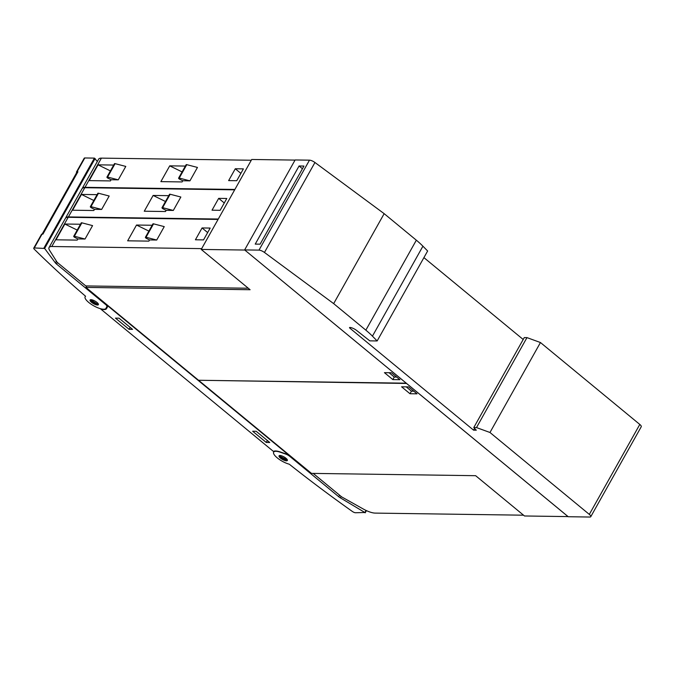 <?xml version="1.0" encoding="UTF-8"?>
<svg xmlns="http://www.w3.org/2000/svg" width="675" height="675" viewBox="0 0 675 675"><rect width="100%" height="100%" fill="white"/><g stroke="black" fill="none" stroke-linecap="round" stroke-linejoin="round"><path stroke-width="1.01" d="M90.568 299.708L97.411 304.071L98.373 304.079M97.411 304.071L97.942 304.121M91.538 299.725A4.767 1.485 29.3 0 1 96.339 301.936A4.767 1.485 29.3 0 1 98.381 304.678A4.767 1.485 29.3 0 1 96.913 304.965A4.767 1.485 29.3 0 1 92.104 302.754A4.767 1.485 29.3 0 1 90.07 300.012A4.767 1.485 29.3 0 1 91.538 299.725M85.59 296.266A571.598 178.672 29.3 0 1 34.273 249.193A2.86 0.894 29.3 0 1 33.75 248.13A2.86 0.894 29.3 0 1 34.298 247.927L44.626 248.451L55.401 262.913A4.767 1.485 -150.7 0 0 56.514 264.035L105.418 304.358A4.767 1.485 29.3 0 1 106.869 306.652L105.907 308.382A11.905 3.721 29.3 0 1 105.46 308.846A11.905 3.721 29.3 0 1 92.838 305.302A11.905 3.721 29.3 0 1 85.134 296.73A11.905 3.721 29.3 0 1 85.59 296.266M76.807 172.825A2.86 0.894 29.3 0 1 76.486 171.982A2.86 0.894 29.3 0 1 77.034 171.779L77.92 171.787L42.938 234.132L42.053 234.124A2.86 0.894 -150.7 0 0 41.504 234.326L33.75 248.13M42.154 234.124L76.57 172.792L77.296 172.91M97.335 161.468L94.407 158.11L84.788 157.967A2.86 0.894 -150.7 0 0 84.232 158.169L76.486 171.982M273.451 451.44L100.702 309.015A12.859 4.016 -150.7 0 0 106.507 308.652L107.966 306.02L288.352 454.748L280.353 451.988A12.859 4.016 -150.7 0 0 273.451 451.44M338.723 496.716A4.767 1.485 29.3 0 0 340.352 497.846L364.88 512.502L355.489 512.747A2.86 0.894 29.3 0 1 352.333 511.439A571.598 178.672 29.3 0 1 289.271 464.197A11.905 3.721 29.3 0 1 277.973 458.443A11.905 3.721 29.3 0 1 273.645 452.149A11.905 3.721 29.3 0 1 278.792 451.761A11.905 3.721 29.3 0 1 280.403 452.25L285.668 454.064A4.767 1.485 29.3 0 1 289.82 456.393L338.723 496.716L339.593 495.18M279.526 455.532A4.767 1.485 29.3 0 1 284.622 457.27A4.767 1.485 29.3 0 1 287.356 460.493A4.767 1.485 29.3 0 1 286.875 460.789A4.767 1.485 29.3 0 1 281.787 459.042A4.767 1.485 29.3 0 1 279.053 455.827A4.767 1.485 29.3 0 1 279.526 455.532L279.99 456.258L287.381 459.894M266.254 442.446L252.669 431.241L256.179 431.291L269.772 442.496L266.254 442.446L267.351 440.497M129.052 329.324L115.459 318.119L118.977 318.17L132.57 329.375L129.052 329.324L130.148 327.375M198.863 380.523L311.47 473.377L475.639 475.689L524.5 515.978L568.046 516.594L406.569 383.459L199.007 380.27M523.555 515.194L375.14 513.101A14.293 4.463 29.3 0 1 363.26 509.001L341.668 496.893L313.175 473.394M401.583 386.8L408.611 386.893L417.023 393.829L409.995 393.736L401.583 386.8M406.215 386.859L411.438 391.171L413.834 391.205M409.995 393.736L411.438 391.171M85.928 287.415L198.534 380.261L406.249 383.189L244.78 250.037L201.226 249.438L250.096 289.727L85.928 287.415L86.746 285.947M295.051 160.093L251.716 159.477L201.226 249.438M217.974 219.603L201.589 248.797M248.265 288.225L85.801 285.93L57.164 262.322L49.629 250.417A14.293 4.463 29.3 0 1 49.047 247.523A14.293 4.463 29.3 0 1 51.798 246.51L201.369 248.619M77.878 238.925L74.976 237.499A1.434 0.447 29.3 0 1 73.727 236.292A1.434 0.447 29.3 0 1 74.351 236.25L85.042 239.026L77.878 238.925L77.212 240.106L55.991 239.811L64.842 224.024L77.203 230.082M73.727 236.292L81.253 222.877A1.434 0.447 -150.7 0 1 81.886 222.834L74.351 236.25M81.886 222.834L92.568 225.61L85.042 239.026M64.842 224.024L80.485 224.243M217.755 219.426L68.183 217.308A14.293 4.463 -150.7 0 0 65.433 218.32L49.047 247.523M149.546 239.937L146.644 238.511A1.434 0.447 29.3 0 1 145.395 237.305A1.434 0.447 29.3 0 1 146.028 237.262L153.554 223.847L164.244 226.623L156.71 240.038L149.546 239.937L148.88 241.118L127.659 240.823L136.519 225.037L152.153 225.256M195.421 239.785L202.07 227.948L210.178 228.066L203.538 239.903L195.421 239.785M136.519 225.037L148.871 231.095M146.028 237.262L156.71 240.038M153.554 223.847A1.434 0.447 -150.7 0 0 152.921 223.889L145.395 237.305M202.07 227.948L207.655 232.563M234.579 190.004L218.194 219.206M94.483 209.334L91.581 207.908A1.434 0.447 29.3 0 1 90.332 206.702A1.434 0.447 29.3 0 1 90.965 206.651L101.647 209.436L94.483 209.334L93.817 210.516L72.596 210.212L81.456 194.434L93.808 200.492M90.332 206.702L97.858 193.286A1.434 0.447 -150.7 0 1 98.491 193.236L90.965 206.651M98.491 193.236L109.181 196.02L101.647 209.436M81.456 194.434L97.09 194.653M65.559 218.135A14.293 4.463 29.3 0 1 65.652 217.924A14.293 4.463 29.3 0 1 68.403 216.92L217.974 219.029M234.36 189.827L84.788 187.718A14.293 4.463 -150.7 0 0 82.038 188.73L65.652 217.924M166.151 210.338L163.249 208.921A1.434 0.447 29.3 0 1 162 207.706A1.434 0.447 29.3 0 1 162.633 207.664L170.159 194.248L180.849 197.024L173.323 210.44L166.151 210.338L165.485 211.528L144.264 211.224L153.124 195.446L168.758 195.666M212.034 210.195L218.675 198.357L226.792 198.475L220.143 210.313L212.034 210.195M153.124 195.446L165.485 201.504M162.633 207.664L173.323 210.44M170.159 194.248A1.434 0.447 -150.7 0 0 169.526 194.29L162 207.706M218.675 198.357L224.269 202.964M251.184 160.414L234.799 189.616M111.088 179.736L108.186 178.318A1.434 0.447 29.3 0 1 106.937 177.103A1.434 0.447 29.3 0 1 107.57 177.061L118.26 179.837L111.088 179.736L110.422 180.917L89.201 180.622L98.061 164.835L110.422 170.902M106.937 177.103L114.463 163.688A1.434 0.447 -150.7 0 1 115.096 163.645L107.57 177.061M115.096 163.645L125.786 166.421L118.26 179.837M98.061 164.835L113.695 165.063M82.164 188.544A14.293 4.463 29.3 0 1 82.257 188.333A14.293 4.463 29.3 0 1 85.016 187.321L234.588 189.439M250.973 160.237L101.402 158.127A14.293 4.463 -150.7 0 0 98.643 159.14L82.257 188.333M182.756 180.748L179.854 179.322A1.434 0.447 29.3 0 1 178.605 178.116A1.434 0.447 29.3 0 1 179.238 178.073L186.764 164.658L197.454 167.434L189.928 180.849L182.756 180.748L182.098 181.929L160.869 181.634L169.729 165.847L185.363 166.067M228.639 180.605L235.28 168.767L243.397 168.877L236.756 180.714L228.639 180.605M169.729 165.847L182.09 171.914M179.238 178.073L189.928 180.849M186.764 164.658A1.434 0.447 -150.7 0 0 186.14 164.7L178.605 178.116M235.28 168.767L240.874 173.374M399.878 379.696L392.842 379.595L384.429 372.659L391.466 372.752L399.878 379.696M392.842 379.595L394.284 377.03L396.689 377.063M389.062 372.718L394.284 377.03M473.588 430.161L349.971 328.244A1.426 0.447 29.3 0 1 349.54 327.561A1.426 0.447 29.3 0 1 349.819 327.459A5.712 1.789 29.3 0 1 356.94 330.699L369.782 340.85L377.156 340.951L372.44 336.15A47.63 14.892 29.3 0 0 365.85 330.159L333.669 303.623L264.465 252.458A4.767 1.485 29.3 0 0 258.998 250.121L244.637 249.919L568.24 516.729L589.849 517.033A4.767 1.485 29.3 0 0 590.768 516.696A4.767 1.485 29.3 0 0 589.317 514.401L489.974 432.489L540.456 342.529L526.972 337.618L524.264 337.584L473.782 427.545L476.297 430.203L473.588 430.161L474.584 428.389M244.637 249.919L295.127 159.958L309.488 160.161A4.767 1.485 -150.7 0 1 314.947 162.498L384.159 213.663L333.669 303.623M255.234 244.105L299.076 165.982L303.944 166.05L260.103 244.173L255.234 244.105M299.076 165.982L302.434 168.75M377.156 340.951L427.638 250.99L422.921 246.189A47.63 14.892 -150.7 0 0 416.34 240.199L384.159 213.663M590.768 516.696L641.25 426.735A4.767 1.485 -150.7 0 0 639.799 424.44L540.456 342.529M489.974 432.489L476.491 427.579L526.972 337.618M476.491 427.579L473.782 427.545M523.201 339.483L423.917 257.622M90.855 299.675A4.286 1.342 -150.7 0 0 93.336 302.332A4.286 1.342 -150.7 0 0 97.563 303.952A4.286 1.342 -150.7 0 0 98.238 303.809M42.053 234.124L34.298 247.927M94.407 158.11L43.926 248.071M84.788 157.967L77.034 171.779M57.375 262.499L56.514 264.035M105.756 303.758L105.418 304.358M107.629 305.311L106.869 306.652M95.116 158.49L44.626 248.451M56.405 261.124L55.401 262.913M289.82 456.393L290.157 455.794M365.167 512.747L366.382 510.595M364.88 512.502L366.036 510.435M340.352 497.846L341.137 496.454M279.83 455.49A4.286 1.342 -150.7 0 0 282.319 458.148A4.286 1.342 -150.7 0 0 286.538 459.768A4.286 1.342 -150.7 0 0 287.221 459.624M68.183 217.308L51.798 246.51M84.788 187.718L68.403 216.92M101.402 158.127L85.016 187.321M258.998 250.121L309.488 160.161M264.465 252.458L314.947 162.498M365.85 330.159L416.34 240.199M372.44 336.15L422.921 246.189M589.317 514.401L639.799 424.44M349.971 328.244L350.392 327.502M85.134 296.73L85.463 296.156M274.236 451.094L273.645 452.149M366.432 510.621L365.183 512.84M279.99 456.258C279.501 455.996 282.403 459.059 286.664 459.92M91.015 300.442C90.517 300.181 93.428 303.244 97.689 304.104"/></g></svg>
